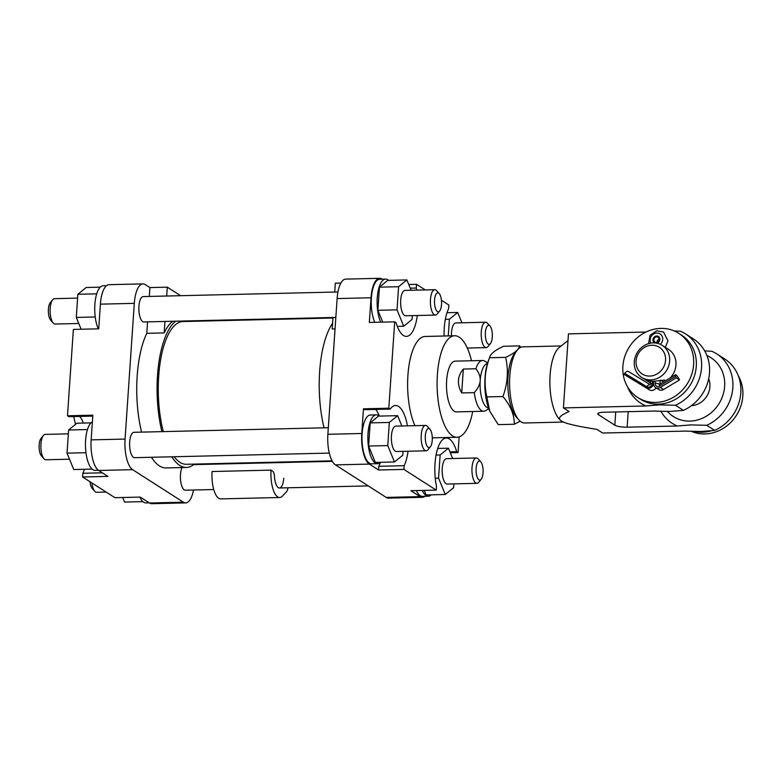<?xml version="1.0" encoding="UTF-8"?>
<svg xmlns="http://www.w3.org/2000/svg" width="782" height="782" viewBox="0 0 782 782"><rect width="100%" height="100%" fill="white"/><g stroke="black" fill="none" stroke-linecap="round" stroke-linejoin="round"><path stroke-width="1.17" d="M488.74 408.624L485.915 410.521A25.386 9.374 -91.4 0 1 483.784 411.244L456.463 411.889A25.386 9.374 -91.4 0 1 454.186 411.195A25.386 9.374 -91.4 0 1 446.493 383.649A25.386 9.374 -91.4 0 1 455.271 361.137L482.592 360.492A25.386 9.374 -91.4 0 1 484.752 361.128L487.655 362.877M92.12 469.102L73.752 469.532L67.037 453.149L68.621 429.992L76.91 423.228L91.025 422.896M87.467 429.553L68.621 429.992M85.961 452.7L67.037 453.149M142.91 501.633L124.553 502.064L122.686 497.499M81.142 329.242L76.294 317.424L77.877 294.267L86.167 287.502L100.282 287.16M96.724 293.827L77.877 294.267M95.218 316.974L76.294 317.424M401.87 425.985L397.647 415.662L389.348 422.436L387.774 445.584L394.49 461.967L402.779 455.202L403.043 451.351M425.545 425.428L395.77 426.131A12.688 4.682 88.6 0 0 391.381 437.382A12.688 4.682 88.6 0 0 395.223 451.155A12.688 4.682 88.6 0 0 396.366 451.507L426.141 450.803A12.688 4.682 -91.4 0 1 424.997 450.452A12.688 4.682 -91.4 0 1 421.156 436.679A12.688 4.682 -91.4 0 1 425.545 425.428A12.688 4.682 -91.4 0 1 427.422 426.425L429.973 429.279A9.521 3.519 -91.4 0 1 432.299 437.959A9.521 3.519 -91.4 0 1 430.393 446.747A9.521 3.519 -91.4 0 1 428.155 447.304A9.521 3.519 -91.4 0 1 425.388 435.075A9.521 3.519 -91.4 0 1 429.973 429.279M394.49 461.967L375.331 462.426L368.615 446.043L387.774 445.584M368.615 446.043L370.189 422.886L389.348 422.436M370.189 422.886L378.478 416.112L397.647 415.662M452.67 458.516L448.438 448.194L440.149 454.968L438.565 478.125L445.281 494.498L453.58 487.733L453.843 483.882M476.336 457.959L446.561 458.663A12.688 4.682 88.6 0 0 442.172 469.914A12.688 4.682 88.6 0 0 446.023 483.687A12.688 4.682 88.6 0 0 447.157 484.038L476.932 483.335A12.688 4.682 -91.4 0 1 475.798 482.983A12.688 4.682 -91.4 0 1 471.947 469.21A12.688 4.682 -91.4 0 1 476.336 457.959A12.688 4.682 -91.4 0 1 478.222 458.956L480.774 461.81A9.521 3.519 -91.4 0 1 483.1 470.5A9.521 3.519 -91.4 0 1 481.184 479.278A9.521 3.519 -91.4 0 1 478.955 479.835A9.521 3.519 -91.4 0 1 476.189 467.607A9.521 3.519 -91.4 0 1 480.774 461.81M445.281 494.498L426.122 494.957L424.255 490.392M435.261 478.203L438.565 478.125M436.092 455.065L440.149 454.968M437.754 448.448L448.438 448.194M461.927 322.79L457.695 312.468L449.406 319.242L448.262 335.918M490.441 343.552A9.521 3.519 -91.4 0 1 488.203 344.1A9.521 3.519 -91.4 0 1 485.436 331.881A9.521 3.519 -91.4 0 1 490.031 326.084A9.521 3.519 -91.4 0 1 492.347 334.764A9.521 3.519 -91.4 0 1 490.441 343.552L488.027 346.524A12.688 4.682 -91.4 0 1 486.189 347.609A12.688 4.682 -91.4 0 1 485.045 347.257A12.688 4.682 -91.4 0 1 481.204 333.484A12.688 4.682 -91.4 0 1 485.593 322.233L455.818 322.937A12.688 4.682 88.6 0 0 451.439 335.84M445.349 319.33L449.406 319.242M447.011 312.722L457.695 312.468M411.127 290.259L406.894 279.936L398.605 286.711L397.021 309.858L403.737 326.241L412.036 319.467L412.3 315.615M434.792 289.702L405.017 290.396A12.688 4.682 88.6 0 0 400.628 301.657A12.688 4.682 88.6 0 0 404.48 315.429A12.688 4.682 88.6 0 0 405.614 315.772L435.388 315.078A12.688 4.682 -91.4 0 1 434.254 314.726A12.688 4.682 -91.4 0 1 430.403 300.953A12.688 4.682 -91.4 0 1 434.792 289.702A12.688 4.682 -91.4 0 1 436.679 290.699L439.23 293.553A9.521 3.519 -91.4 0 1 441.556 302.233A9.521 3.519 -91.4 0 1 439.64 311.021A9.521 3.519 -91.4 0 1 437.412 311.568A9.521 3.519 -91.4 0 1 434.636 299.35A9.521 3.519 -91.4 0 1 439.23 293.553M382.711 322.125L377.862 310.307L397.021 309.858M397.305 326.397L403.737 326.241M377.862 310.307L379.446 287.16L398.605 286.711M379.446 287.16L387.735 280.386L406.894 279.936M329.29 453.091L134.592 457.675A12.688 4.682 -91.4 0 1 133.448 457.323A12.688 4.682 -91.4 0 1 129.607 443.55A12.688 4.682 -91.4 0 1 133.996 432.299L328.323 427.715M430.393 446.747L427.979 449.718A12.688 4.682 -91.4 0 1 426.141 450.803M408.028 451.234A33.313 12.297 -91.4 0 1 404.167 465.701L378.811 466.297A33.313 12.297 -91.4 0 0 380.414 462.299A24.428 9.022 -91.4 0 1 377.481 463.697A24.428 9.022 -91.4 0 1 375.282 463.022A24.428 9.022 -91.4 0 1 367.882 436.512A24.428 9.022 -91.4 0 1 376.328 414.841A24.428 9.022 -91.4 0 1 379.29 416.092M377.481 463.697L371.587 463.834A24.428 9.022 -91.4 0 1 369.387 463.159A24.428 9.022 -91.4 0 1 361.988 436.649A24.428 9.022 -91.4 0 1 370.433 414.988L376.328 414.841M98.424 470.275L95.072 470.353A24.428 9.022 -91.4 0 1 92.872 469.679A24.428 9.022 -91.4 0 1 85.463 445.271A24.428 9.022 -91.4 0 1 92.384 421.899M69.53 459.21L45.864 459.767A12.688 4.682 -91.4 0 1 44.721 459.415A12.688 4.682 -91.4 0 1 43.978 458.77A12.688 4.682 -91.4 0 1 40.879 447.187A12.688 4.682 -91.4 0 1 43.43 435.476A12.688 4.682 -91.4 0 1 45.258 434.391L68.357 433.844M43.978 458.77L41.426 455.916A9.521 3.519 -91.4 0 1 39.1 447.236A9.521 3.519 -91.4 0 1 41.016 438.448L43.43 435.476M213.74 489.542L185.393 490.206A12.688 4.682 -91.4 0 1 184.249 489.864A12.688 4.682 -91.4 0 1 180.564 480.246A12.688 4.682 -91.4 0 1 181.981 467.558M481.184 479.278L478.77 482.25A12.688 4.682 -91.4 0 1 476.932 483.335M431.175 494.84A24.428 9.022 -91.4 0 1 428.282 496.228A24.428 9.022 -91.4 0 1 426.082 495.553A24.428 9.022 -91.4 0 1 422.251 490.431M428.282 496.228L422.378 496.365A24.428 9.022 -91.4 0 1 420.188 495.69A24.428 9.022 -91.4 0 1 416.356 490.578M149.206 502.806L145.872 502.885A24.428 9.022 -91.4 0 1 143.673 502.21A24.428 9.022 -91.4 0 1 139.841 497.098M106.166 492.073L96.655 492.298A12.688 4.682 -91.4 0 1 95.521 491.956A12.688 4.682 -91.4 0 1 94.769 491.301A12.688 4.682 -91.4 0 1 91.905 482.944M94.769 491.301L92.217 488.447A9.521 3.519 -91.4 0 1 90.018 481.732M335.84 317.424L143.849 321.949A12.688 4.682 -91.4 0 1 142.705 321.598A12.688 4.682 -91.4 0 1 138.864 307.825A12.688 4.682 -91.4 0 1 143.243 296.573L337.951 291.979M439.64 311.021L437.226 313.983A12.688 4.682 -91.4 0 1 435.388 315.078M380.707 322.174A24.428 9.022 -91.4 0 1 377.501 295.234A24.428 9.022 -91.4 0 1 385.585 279.115A24.428 9.022 -91.4 0 1 388.537 280.367M374.813 322.311A24.428 9.022 -91.4 0 1 371.606 295.371A24.428 9.022 -91.4 0 1 379.69 279.252L385.585 279.115M98.297 328.831A24.428 9.022 -91.4 0 1 95.101 301.891A24.428 9.022 -91.4 0 1 103.175 285.772L106.528 285.694M78.777 323.484L55.111 324.041A12.688 4.682 -91.4 0 1 53.978 323.689A12.688 4.682 -91.4 0 1 53.225 323.044A12.688 4.682 -91.4 0 1 50.126 311.461A12.688 4.682 -91.4 0 1 52.677 299.75A12.688 4.682 -91.4 0 1 54.515 298.665L77.614 298.118M53.225 323.044L50.674 320.19A9.521 3.519 -91.4 0 1 48.357 311.5A9.521 3.519 -91.4 0 1 50.263 302.722L52.677 299.75M485.593 322.233A12.688 4.682 -91.4 0 1 487.479 323.23L490.031 326.084M92.775 416.112L68.875 416.679L67.487 415.789L92.843 415.193L91.152 439.875A25.386 9.374 88.6 0 0 98.708 470.471L107.945 476.385L82.589 476.981L114.915 497.684L140.271 497.088L149.509 503.002A25.386 9.374 88.6 0 0 151.786 503.696L185.686 502.894A25.386 9.374 -91.4 0 1 183.408 502.2L132.608 469.669A25.386 9.374 -91.4 0 1 125.061 439.073L134.309 303.348A25.386 9.374 -91.4 0 1 142.95 283.886A25.386 9.374 -91.4 0 1 145.227 284.58L149.9 287.58L167.299 287.17L166.693 296.016M142.95 283.886L109.05 284.687A25.386 9.374 88.6 0 0 100.409 304.149L98.728 328.821L73.371 329.418L67.487 415.789M82.589 476.981L82.843 473.276L102.383 472.817M82.843 473.276A33.313 12.297 88.6 0 0 84.446 469.278M83.351 423.072A33.313 12.297 88.6 0 0 79.803 416.425M193.506 490.021A25.386 9.374 -91.4 0 1 185.686 502.894M208.911 463.746L208.882 464.264M164.963 321.451L164.181 332.917L146.781 333.327A74.564 27.526 88.6 0 0 141.581 432.123M149.9 287.58L149.303 296.427M147.563 321.861L146.781 333.327M198.1 464L198.872 464.498M172.734 321.265A74.564 27.526 88.6 0 0 164.181 332.917M208.344 320.425L208.305 320.943M167.299 287.17L180.603 295.694M190.916 321.353A74.564 27.526 88.6 0 0 190.241 320.855M175.686 321.197A74.564 27.526 88.6 0 0 161.923 431.644M171.776 456.796A74.564 27.526 88.6 0 0 186.419 467.45A74.564 27.526 88.6 0 0 194.288 464.097M332.956 318.01L182.978 321.539A71.387 26.353 88.6 0 0 158.687 376.279A71.387 26.353 88.6 0 0 163.291 431.605M174.161 456.747A71.387 26.353 88.6 0 0 186.341 464.283L332.076 460.842M151.434 457.284A74.564 27.526 88.6 0 0 166.077 467.929L186.419 467.45M335.058 328.89L332.203 328.958L332.985 317.492M334.725 292.057L335.322 283.201L340.893 283.074M324.051 427.822A74.564 27.526 -91.4 0 1 332.604 323.152M424.919 496.306A25.386 9.374 -91.4 0 1 422.407 497.313A25.386 9.374 -91.4 0 1 420.12 496.619L410.892 490.705L436.239 490.109L403.913 469.405L378.566 470.002L369.329 464.088A25.386 9.374 -91.4 0 1 361.773 433.492L363.454 408.81L388.81 408.214L394.695 321.842L369.339 322.438L371.03 297.766A25.386 9.374 -91.4 0 1 379.661 278.304A25.386 9.374 -91.4 0 1 381.948 278.998L382.242 279.194M408.771 284.501L416.532 284.316L425.281 289.927M441.429 300.268L448.858 305.019L448.604 308.724A33.313 12.297 -91.4 0 0 444.117 336.016M379.661 278.304L345.761 279.106A25.386 9.374 88.6 0 0 337.12 298.568L327.873 434.293A25.386 9.374 88.6 0 0 335.429 464.889L386.22 497.42A25.386 9.374 88.6 0 0 388.507 498.114L422.407 497.313M459.142 436.903L458.076 452.583L450.315 452.758M414.939 425.682A50.762 18.739 -91.4 0 1 407.911 375.38A50.762 18.739 -91.4 0 1 425.193 336.456L454.665 335.761A50.762 18.739 88.6 0 0 437.392 374.686A50.762 18.739 88.6 0 0 457.059 437.265A50.762 18.739 88.6 0 0 472.69 411.508M471.497 360.756A50.762 18.739 88.6 0 0 454.665 335.761M75.58 424.313A50.762 18.739 -91.4 0 1 73.772 416.562M378.811 466.297L378.566 470.002M375.771 409.445A33.313 12.297 -91.4 0 1 379.319 416.092M363.454 408.81L364.842 409.7L390.189 409.103A33.313 12.297 -91.4 0 1 395.575 405.506A33.313 12.297 -91.4 0 1 407.432 425.858M416.532 284.316L416.278 288.02L410.267 288.157M416.278 288.02A33.313 12.297 -91.4 0 1 416.679 290.122M417.285 315.498A33.313 12.297 -91.4 0 1 406.396 336.387A33.313 12.297 -91.4 0 1 396.083 322.731L394.695 321.842M388.81 408.214L390.189 409.103M404.167 465.701L403.913 469.405M436.239 490.109L436.493 486.404A33.313 12.297 -91.4 0 1 446.375 438.037A33.313 12.297 -91.4 0 1 456.688 451.693L449.943 451.849M456.688 451.693L458.076 452.583M461.712 392.945C456.825 384.089 457.362 376.122 463.335 369.045L475.915 368.752C479.063 372.926 480.5 376.865 480.207 380.58C479.992 384.285 478.017 388.312 474.293 392.642L461.712 392.945L463.335 369.045M483.784 411.244A25.386 9.374 -91.4 0 1 481.507 410.55A25.386 9.374 -91.4 0 1 474.293 392.642M475.915 368.752A25.386 9.374 -91.4 0 1 482.592 360.492M488.486 407.95A22.209 8.201 -91.4 0 1 480.207 380.58A22.209 8.201 -91.4 0 1 487.44 363.571M489.718 411.049L489.249 409.915A33.313 12.297 -91.4 0 1 488.105 361.577L489.522 357.736C484.723 370.883 483.833 383.942 486.844 396.914L489.718 411.049L498.212 424.636L514.302 424.255C514.409 414.929 510.626 405.682 502.934 396.533C507.733 383.385 508.623 370.316 505.612 357.354C514.185 353.444 518.867 349.622 519.639 345.898L520.753 347.296M519.639 345.898L503.549 346.27C494.977 350.189 490.294 354.002 489.522 357.736L505.612 357.354M520.167 421.215L514.302 424.255M502.934 396.533L486.844 396.914M738.218 375.585A38.074 34.34 122.6 0 1 737.475 413.59A38.074 34.34 122.6 0 1 704.914 433.932A38.074 34.34 122.6 0 1 691.532 431.42M650.262 384.724L650.419 384.03A4.76 1.065 3.9 0 1 652.354 383.317A3.861 3.48 122.6 0 1 646.763 386.689L624.73 373.346A4.76 2.053 -58.8 0 1 628.229 371.391L650.067 384.607M653.625 381.352L653.488 383.288A5.073 4.575 122.6 0 1 646.128 387.725L624.095 374.392L624.73 373.346M656.078 387.843A5.073 4.575 122.6 0 1 649.471 389.876L624.095 374.392M652.354 383.317L652.491 381.381M653.488 383.288L653.684 381.342M653.547 383.327A5.073 4.575 -57.4 0 0 655.521 387.491L658.757 389.553A5.073 4.575 -57.4 0 0 663.566 389.504L679.509 379.886L678.815 378.468A4.76 0.987 58.9 0 0 675.433 374.774A4.76 0.987 58.9 0 0 675.58 376.396L676.283 377.814L679.509 379.886M655.521 387.491A5.073 4.575 -57.4 0 0 660.331 387.432L676.283 377.814M655.277 381.176L655.13 383.288A3.372 3.04 -57.4 0 0 659.637 386.015L675.58 376.396M650.79 343.112A6.755 6.1 122.6 0 1 655.16 333.308A6.755 6.1 122.6 0 1 662.686 339.456A6.755 6.1 122.6 0 1 660.34 344.324M654.739 342.907A3.715 3.343 122.6 0 1 657.144 336.016A3.715 3.343 122.6 0 1 656.675 343.161M657.095 342.33A2.854 2.571 122.6 0 1 659.177 339.085M656.352 342.457A2.854 2.571 122.6 0 1 654.368 338.293A2.854 2.571 122.6 0 1 659.197 339.623A2.854 2.571 122.6 0 1 656.352 342.457M663.683 381.86A13.47 12.15 -57.4 0 0 660.203 380.384M650.536 382.202A13.47 12.15 -57.4 0 0 650.028 382.545L645.844 380.062L653.019 381.372L664.71 380.042L664.964 381.088M655.736 402.437A38.074 34.34 122.6 0 1 637.731 397.481A38.074 34.34 122.6 0 1 629.344 346.895A38.074 34.34 122.6 0 1 678.796 333.357A38.074 34.34 122.6 0 1 691.64 374.598A38.074 34.34 122.6 0 1 655.736 402.437M646.479 380.472L647.995 381.45A19.042 17.165 -57.4 0 0 650.028 382.545M670.076 378.009A19.042 17.165 -57.4 0 0 668.532 349.388L662.237 345.361A19.042 17.165 122.6 0 1 668.659 365.976A19.042 17.165 122.6 0 1 650.712 379.896A19.042 17.165 122.6 0 1 641.699 377.423A19.042 17.165 122.6 0 1 637.516 352.125A19.042 17.165 122.6 0 1 662.237 345.361M711.209 430.843A38.074 34.34 122.6 0 1 702.265 432.231A38.074 34.34 122.6 0 1 694.504 431.498M678.796 333.357L681.454 335.058A38.074 34.34 122.6 0 1 694.299 376.298A38.074 34.34 122.6 0 1 658.395 404.138A38.074 34.34 122.6 0 1 640.38 399.182L637.731 397.481M708.688 378.742A19.042 17.165 122.6 0 1 691.464 405.643M649.764 376.074A15.865 14.311 122.6 0 1 638.571 353.239A15.865 14.311 122.6 0 1 664.104 352.633A15.865 14.311 122.6 0 1 649.764 376.074M645.952 332.047L568.465 333.875L563.421 407.911L569.149 411.576C559.814 415.428 557.243 418.565 561.427 420.99C564.829 423.424 576.666 426.219 596.949 429.377L602.678 433.042L685.218 431.097L701.112 431.488L714.699 430.403L706.733 425.3L690.838 424.909L677.251 425.995A41.251 37.194 122.6 0 1 660.976 411.4M561.114 345.947L522.767 346.856A38.074 14.056 88.6 0 0 517.264 350.121A38.074 14.056 88.6 0 0 509.61 385.252A38.074 14.056 88.6 0 0 518.906 419.983A38.074 14.056 88.6 0 0 521.144 421.938A38.074 14.056 88.6 0 0 524.566 422.984L563.519 422.065M568.006 340.6L559.286 347.413A38.074 14.056 88.6 0 0 549.902 384.304A38.074 14.056 88.6 0 0 561.007 420.696A38.074 14.056 88.6 0 0 561.026 420.706L561.427 420.99M518.906 419.983L516.355 417.129A34.897 12.883 -91.4 0 1 507.841 385.291A34.897 12.883 -91.4 0 1 514.849 353.093L517.264 350.121M563.421 407.911L645.961 405.956A41.251 37.194 122.6 0 1 627.487 386.748M645.961 405.956L659.549 404.871L675.443 405.262L683.409 410.364L669.822 411.449L653.928 411.058L603.812 412.241A9.521 2.141 -176.1 0 0 597.78 413.815A9.521 2.141 -176.1 0 0 598.435 414.675L614.828 425.173A9.521 2.141 -176.1 0 0 627.135 427.177L677.251 425.995M683.409 410.364A41.251 37.194 122.6 0 0 709.196 375.829A41.251 37.194 122.6 0 0 693.438 338.968L685.472 333.865A41.251 37.194 122.6 0 0 680.487 331.236L674.172 330.913M714.699 430.403A41.251 37.194 122.6 0 0 740.486 395.868A41.251 37.194 122.6 0 0 724.728 358.997L716.762 353.894A41.251 37.194 122.6 0 0 711.776 351.265L704.729 350.923M685.472 333.865A41.251 37.194 122.6 0 1 701.229 370.727A41.251 37.194 122.6 0 1 675.443 405.262M706.948 355.595A34.897 31.476 122.6 0 1 723.526 393.141A34.897 31.476 122.6 0 1 689.89 421.087A34.897 31.476 122.6 0 1 667.457 411.488M716.762 353.894A41.251 37.194 122.6 0 1 732.519 390.765A41.251 37.194 122.6 0 1 706.733 425.3M299.496 318.792A22.209 8.201 -91.4 0 1 299.985 318.264M279.653 497.508L220.69 498.896A22.209 8.201 88.6 0 1 212.088 471.517L271.051 470.129A22.209 8.201 88.6 0 0 279.653 497.508A22.209 8.201 88.6 0 0 282.488 496.032L286.603 491.673A6.344 2.346 88.6 0 0 287.903 487.792M283.749 478.261A12.688 4.682 -91.4 0 1 279.428 487.988A12.688 4.682 -91.4 0 1 274.492 476.629A6.344 2.346 88.6 0 0 272.595 471.126L271.051 470.129M284.149 461.976A12.688 4.682 -91.4 0 1 284.218 462.485M225.187 463.364A12.688 4.682 -91.4 0 1 225.255 463.882M289.584 462.367A12.688 4.682 88.6 0 0 289.584 461.849M125.061 439.073L91.152 439.875M134.309 303.348L100.409 304.149M132.608 469.669L98.708 470.471M183.408 502.2L149.509 503.002M361.773 433.492L327.873 434.293M371.03 297.766L337.12 298.568M420.12 496.619L386.22 497.42M369.329 464.088L335.429 464.889M646.763 386.689A4.76 2.053 -58.8 0 1 650.028 384.627M649.471 389.876L646.128 387.725M660.331 387.432L663.566 389.504M659.91 384.754L659.49 384.392A4.76 0.987 58.9 0 0 659.637 386.015M655.13 383.288A4.76 1.065 3.9 0 1 659.646 384.294M598.435 414.675L598.543 413.052M615.727 411.967L614.828 425.173M627.135 427.177L628.19 411.664M332.36 461.351L193.633 464.625M368.234 485.896L279.428 487.988M486.189 347.609L467.313 348.049M457.059 437.265L432.299 437.852M650.419 384.03L650.604 381.264M659.49 384.392L675.433 374.774M659.949 384.109L660.223 380.101M648.561 343.63L650.096 335.253L656.792 330.786L663.576 332.047L667.984 340.932L665.287 347.316M641.699 377.423L646.147 380.267"/></g></svg>
